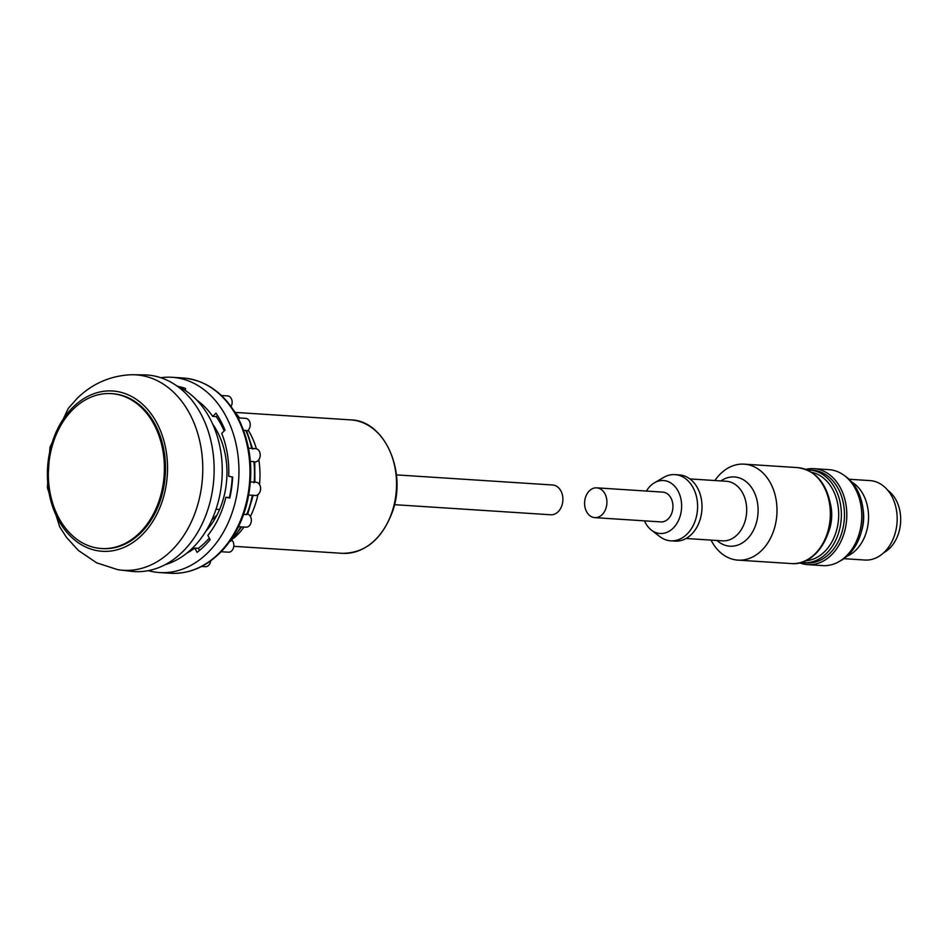 <?xml version="1.0" encoding="UTF-8"?>
<svg xmlns="http://www.w3.org/2000/svg" width="948" height="948" viewBox="0 0 948 948"><rect width="100%" height="100%" fill="white"/><g stroke="black" fill="none" stroke-linecap="round" stroke-linejoin="round"><path stroke-width="1.42" d="M248.234 430.131A72.96 54.474 93.7 0 1 256.375 448.783M258.816 459.733A72.96 54.474 93.7 0 1 259.503 484.487M257.927 494.631A72.96 54.474 93.7 0 1 250.391 516.447M243.98 527.052A72.96 54.474 93.7 0 1 233.978 538.097M216.014 509.254L219.604 509.479M217.056 514.942L211.748 520.096M394.463 504.668L550.764 514.776A14.919 11.139 -86.3 0 0 561.37 506.884A14.919 11.139 -86.3 0 0 560.908 490.946A14.919 11.139 -86.3 0 0 552.684 484.997L396.394 474.889M176.719 385.824A92.857 69.334 93.7 0 1 221.998 478.55A92.857 69.334 93.7 0 1 165.153 564.676M133.004 374.744L143.966 374.875A98.497 73.541 93.7 0 1 213.869 478.029A98.497 73.541 93.7 0 1 131.251 571.3L120.372 570.021A97.917 73.115 93.7 0 1 117.576 569.618L96.684 562.851L78.435 550.504L66.526 537.433L59.665 526.768L47.4 487.699L49.971 447.231L68.268 408.446L77.357 398.172C92.217 383.774 109.826 375.977 130.184 374.78A97.917 73.115 93.7 0 1 133.004 374.744A97.917 73.115 93.7 0 1 202.505 477.294A97.917 73.115 93.7 0 1 120.372 570.021M73.304 406.917A80.319 59.973 93.7 0 1 167.334 461.593A80.319 59.973 93.7 0 1 81.741 544.922A80.319 59.973 93.7 0 1 73.304 406.917M111.378 393.633L112.468 393.704A77.606 57.935 93.7 0 1 165.284 474.877A77.606 57.935 93.7 0 1 102.443 548.584L101.353 548.513A77.606 57.935 93.7 0 1 50.268 493.778A77.606 57.935 93.7 0 1 73.375 409.015A77.606 57.935 93.7 0 1 111.378 393.633A77.606 57.935 93.7 0 1 154.109 424.586A77.606 57.935 93.7 0 1 156.55 507.429A77.606 57.935 93.7 0 1 101.353 548.513M252.689 449.151L246.61 430.712L243.553 430.155M238.102 417.867L245.698 418.364A6.636 4.953 93.7 0 1 250.189 423.957A6.636 4.953 93.7 0 1 246.824 431.186M221.429 395.506L227.627 395.909A6.636 4.953 93.7 0 1 231.762 399.712A6.636 4.953 93.7 0 1 231.051 406.502M240.851 526.851A86.221 64.381 93.7 0 1 230.648 541.261L241.586 526.898M230.648 541.261L229.866 541.201M254.751 461.854L254.882 482.165L256.079 482.248A6.636 4.953 93.7 0 1 260.593 489.18A6.636 4.953 93.7 0 1 255.225 495.484L248.743 495.057M253.827 482.793L254.159 482.129L250.438 481.892M254.159 482.129A86.221 64.381 93.7 0 0 253.91 461.629L250.367 461.403M246.468 513.934L246.717 514.598L243.636 514.397M232.094 540.36A6.636 4.953 93.7 0 1 233.457 547.885A6.636 4.953 93.7 0 1 228.444 552.186L221.157 551.724M210.681 560.861A6.636 4.953 93.7 0 1 205.361 566.703L201.64 566.466M247.712 514.112A6.636 4.953 93.7 0 1 251.267 521.483A6.636 4.953 93.7 0 1 245.959 527.183L238.469 526.697M248.566 448.214L255.687 448.677A6.636 4.953 93.7 0 1 260.202 455.621A6.636 4.953 93.7 0 1 254.834 461.913A6.636 4.953 93.7 0 1 254.763 461.913L254.834 461.913M196.876 400.186A84.23 62.888 93.7 0 1 212.696 416.385L215.99 413.174A89.539 66.858 93.7 0 1 225.02 430.155L221.725 433.355A84.23 62.888 93.7 0 1 228.705 476.275L232.639 477.034A89.539 66.858 93.7 0 1 229.783 498.032L225.849 497.273L229.878 497.593M232.201 476.951A84.23 62.888 93.7 0 1 229.369 497.499M225.849 497.273A84.23 62.888 93.7 0 1 207.861 535.383L210.136 539.649A89.539 66.858 93.7 0 1 197.077 552.364L194.802 548.086L198.322 548.323L199.471 550.468M209.307 538.097A84.23 62.888 93.7 0 1 198.322 548.323M177.987 386.393A89.539 66.858 93.7 0 1 185.559 388.49L185.287 390.481M212.696 416.385L216.227 416.61L217.459 415.402M216.227 416.61A84.23 62.888 93.7 0 1 221.145 424.692A84.23 62.888 93.7 0 1 224.166 430.973M160.816 377.731A97.834 73.043 93.7 0 1 172.121 377.292A97.834 73.043 93.7 0 1 225.991 416.326A97.834 73.043 93.7 0 1 229.061 520.748A97.834 73.043 93.7 0 1 159.477 572.545A97.834 73.043 93.7 0 1 148.326 570.649M212.802 424.325A72.96 54.474 93.7 0 1 217.293 431.648A72.96 54.474 93.7 0 1 205.894 531.141M194.802 548.086A84.23 62.888 93.7 0 1 186.993 553.028M887.79 490.317A34.495 25.75 93.7 0 1 900.6 522.466A34.495 25.75 93.7 0 1 883.761 552.696M849.064 479.25L869.991 480.6A39.792 29.708 93.7 0 1 897.069 522.241A39.792 29.708 93.7 0 1 864.849 560.031L843.921 558.68M851.814 482.07A39.792 29.708 93.7 0 1 868.451 520.381A39.792 29.708 93.7 0 1 847.014 556.239M862.988 508.958A35.479 26.497 93.7 0 1 861.554 531.01M845.189 476.204A46.428 34.661 93.7 0 1 863.261 520.049A46.428 34.661 93.7 0 1 839.691 561.204M805.741 469.39A48.087 35.906 93.7 0 1 813.941 468.668L828.919 469.639A48.087 35.906 93.7 0 1 861.637 519.942A48.087 35.906 93.7 0 1 822.698 565.612L807.732 564.641A48.087 35.906 93.7 0 1 799.697 562.875M813.941 468.668A48.087 35.906 93.7 0 1 846.671 518.971A48.087 35.906 93.7 0 1 807.732 564.641M807.258 470.007A46.428 34.661 93.7 0 1 809.651 470.054L812.732 470.255A46.428 34.661 93.7 0 1 844.336 518.829A46.428 34.661 93.7 0 1 806.736 562.922L803.655 562.721A46.428 34.661 93.7 0 1 801.285 562.448M809.651 470.054A46.428 34.661 93.7 0 1 841.243 518.627A46.428 34.661 93.7 0 1 803.655 562.721M811.524 472.294A44.532 33.251 93.7 0 1 838.577 518.449A44.532 33.251 93.7 0 1 805.8 560.742M830.199 502.902A36.474 27.231 93.7 0 1 828.268 532.8M589.407 490.803A14.919 11.139 93.7 0 1 596.719 487.841A14.919 11.139 93.7 0 1 606.874 503.459A14.919 11.139 93.7 0 1 594.787 517.632A14.919 11.139 93.7 0 1 584.963 507.109A14.919 11.139 93.7 0 1 589.407 490.803M714.887 480.541A48.087 35.906 93.7 0 1 720.61 473.692A48.087 35.906 93.7 0 1 744.156 464.153A48.087 35.906 93.7 0 1 776.874 514.456A48.087 35.906 93.7 0 1 737.947 560.126A48.087 35.906 93.7 0 1 711.036 540.111M646.418 491.064A26.532 19.813 93.7 0 1 650.518 485.803A26.532 19.813 93.7 0 1 654.452 482.781L663.624 477.436A33.168 24.767 93.7 0 1 674.952 474.628L679.349 474.912A33.168 24.767 93.7 0 1 701.923 509.609A33.168 24.767 93.7 0 1 675.071 541.107L670.663 540.822A33.168 24.767 93.7 0 1 659.796 536.58L651.395 530.098A26.532 19.813 93.7 0 1 644.486 520.843M674.952 474.628A33.168 24.767 93.7 0 1 697.515 509.325A33.168 24.767 93.7 0 1 670.663 540.822M654.452 482.781A26.532 19.813 93.7 0 1 681.565 508.294A26.532 19.813 93.7 0 1 651.395 530.098M596.719 487.841L662.759 492.119A14.919 11.139 93.7 0 1 672.914 507.737A14.919 11.139 93.7 0 1 660.839 521.91L594.787 517.632M342.228 553.324C365.229 553.217 381.961 539.376 392.425 511.825C407.296 471.5 384.39 420.379 350.855 419.893A66.858 49.912 93.7 0 1 396.359 489.832A66.858 49.912 93.7 0 1 342.228 553.324L233.789 546.309M235.258 412.842A86.221 64.381 93.7 0 1 238.955 417.926M245.722 430.297A86.221 64.381 93.7 0 1 251.741 448.428M252.358 495.294A86.221 64.381 93.7 0 1 246.717 514.598M172.121 377.292L183.13 378.003A97.834 73.043 93.7 0 1 237 417.037A97.834 73.043 93.7 0 1 240.069 521.459A97.834 73.043 93.7 0 1 170.486 573.256L159.477 572.545M791.284 563.574C815.47 566.146 836.219 533.274 830.33 503.625C825.827 482.129 814.877 470.125 797.493 467.601A48.087 35.906 93.7 0 1 830.211 517.916A48.087 35.906 93.7 0 1 791.284 563.574L737.947 560.126M720.907 480.932A34.709 25.916 93.7 0 1 753.352 490.483A34.709 25.916 93.7 0 1 750.461 535.205A34.709 25.916 93.7 0 1 717.044 540.502M689.907 478.918L726.31 481.276A29.85 22.29 93.7 0 1 746.621 512.501A29.85 22.29 93.7 0 1 722.459 540.846L686.056 538.488M350.855 419.893L235.483 412.427M233.646 410.259L239.583 417.973M247.618 514.361L253.234 495.129M170.486 573.256C190.631 574.133 208.477 565.92 224.024 548.608C234.002 537.113 241.325 523.249 245.982 507.014C254.396 474.889 251.706 445.039 237.889 417.464C224.534 393.349 206.285 380.195 183.13 378.003M797.493 467.601L744.156 464.153"/></g></svg>
